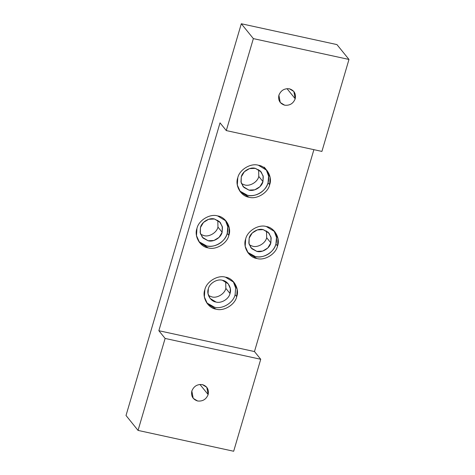 <?xml version="1.0" encoding="UTF-8"?>
<svg xmlns="http://www.w3.org/2000/svg" width="475" height="475" viewBox="0 0 475 475"><rect width="100%" height="100%" fill="white"/><g stroke="black" fill="none" stroke-linecap="round" stroke-linejoin="round"><path stroke-width="0.71" d="M287.001 88.647L295.212 98.776L293.853 91.485L289.459 88.813C284.388 88.261 280.868 90.393 278.89 95.22L280.256 102.511L284.644 105.183C289.714 105.735 293.241 103.597 295.212 98.776L287.001 88.647M217.96 227.092L222.14 232.245L222.454 227.305L220.329 222.561L214.504 219.011C209.285 217.354 201.56 222.033 200.462 227.519L203.514 222.401L208.656 219.284L214.504 219.011L219.492 221.647L222.288 226.492L222.14 232.245L219.088 237.363L213.946 240.481L208.103 240.754L203.11 238.118L200.313 233.273L200.462 227.519L200.147 232.459L202.273 237.203L208.103 240.754C213.322 242.41 221.041 237.732 222.14 232.245L217.96 227.092C216.861 232.578 209.143 237.257 203.923 235.606L200.622 234.27L203.923 235.606C209.143 237.257 216.861 232.578 217.96 227.092L217.805 220.329L217.96 227.092M199.251 242.024C201.293 243.99 203.739 245.284 206.583 245.902C209.433 246.525 212.301 246.388 215.187 245.498C218.072 244.607 220.59 243.081 222.739 240.914C224.895 238.753 226.391 236.241 227.228 233.385L228.837 235.368L229.3 228.101L226.177 221.13L217.603 215.905C209.932 213.471 198.58 220.358 196.959 228.422L196.496 235.689L199.619 242.66L208.192 247.885C215.864 250.319 227.216 243.438 228.837 235.368L227.228 233.385C225.613 241.454 214.261 248.336 206.583 245.902L198.859 241.638M266.511 230.957L266.665 237.708L270.839 242.862L271.16 237.916L269.034 233.178L263.203 229.627C257.984 227.97 250.266 232.649 249.167 238.135L252.219 233.017L257.355 229.9L263.203 229.627L268.197 232.263L270.988 237.108L270.839 242.862L267.787 247.98L262.651 251.091L256.803 251.37L251.815 248.734L249.019 243.889L249.167 238.135L248.852 243.075L250.972 247.819L256.803 251.37C262.022 253.027 269.741 248.342 270.839 242.862L266.665 237.708C265.567 243.194 257.848 247.873 252.629 246.216L249.322 244.886L252.629 246.216C257.848 247.873 265.567 243.194 266.665 237.708L266.505 230.945M247.95 252.641C249.998 254.606 252.445 255.9 255.289 256.518C258.139 257.141 261.001 257.005 263.886 256.114C266.772 255.223 269.295 253.697 271.445 251.53C273.594 249.369 275.09 246.857 275.933 244.002L277.537 245.985L278.006 238.717L274.882 231.747L266.309 226.522C258.632 224.087 247.279 230.969 245.664 239.038L245.201 246.305L248.324 253.276L256.898 258.501C264.569 260.935 275.922 254.048 277.537 245.985L275.933 244.002C274.318 252.071 262.966 258.952 255.289 256.518L247.564 252.249M258.626 169.688L258.786 176.439L262.96 181.587L263.275 176.647L261.155 171.908L255.324 168.352C250.105 166.701 242.387 171.38 241.288 176.866L244.34 171.748L249.476 168.631L255.324 168.352L260.312 170.994L263.108 175.839L262.96 181.587L259.908 186.711L254.772 189.822L248.924 190.101L243.936 187.465L241.14 182.62L241.288 176.866L240.967 181.806L243.093 186.55L248.924 190.101C254.143 191.752 261.862 187.073 262.96 181.587L258.786 176.439C257.688 181.925 249.969 186.604 244.75 184.947L241.442 183.617L244.75 184.947C249.969 186.604 257.688 181.925 258.786 176.439L258.626 169.676M240.071 191.372C242.113 193.337 244.56 194.625 247.41 195.249C250.254 195.866 253.122 195.736 256.007 194.845C258.893 193.954 261.41 192.422 263.566 190.261C265.715 188.1 267.211 185.588 268.048 182.732L269.658 184.716L270.121 177.448L266.998 170.477L258.424 165.252C250.752 162.818 239.4 169.7 237.785 177.769L237.316 185.036L240.439 192.007L249.013 197.232C256.69 199.66 268.043 192.779 269.658 184.716L268.048 182.732C266.433 190.802 255.081 197.683 247.41 195.249L239.679 190.98M236.716 296.637L235.107 294.654C233.492 302.723 222.14 309.605 214.468 307.171L206.738 302.908L214.468 307.171C222.14 309.605 233.492 302.723 235.107 294.654L236.716 296.637L237.179 289.37L234.056 282.399L225.482 277.174C217.811 274.74 206.459 281.627 204.844 289.691L204.375 296.958L207.498 303.929L216.072 309.154C223.749 311.588 235.101 304.707 236.716 296.637C235.101 304.707 223.749 311.588 216.072 309.154C207.979 308.15 201.804 297.445 204.844 289.691C206.459 281.627 217.811 274.74 225.482 277.174C233.581 278.178 239.756 288.883 236.716 296.637M225.845 288.361L230.019 293.514L230.333 288.574L228.214 283.83L222.383 280.28C217.164 278.623 209.445 283.308 208.347 288.788L208.026 293.734L210.152 298.472L215.982 302.023C221.202 303.679 228.92 299.001 230.019 293.514L225.845 288.361C224.746 293.847 217.027 298.526 211.808 296.875L208.501 295.545L211.808 296.875C217.027 298.526 224.746 293.847 225.845 288.361L225.69 281.61L225.845 288.361M199.939 384.447L208.151 394.577L206.791 387.285L202.403 384.613C197.327 384.061 193.806 386.199 191.835 391.02L193.194 398.311L197.582 400.983C202.659 401.535 206.18 399.398 208.151 394.577L199.939 384.447M233.213 281.443L235.665 288.016L235.107 294.654L235.665 288.016L233.213 281.443M208.347 288.788C209.445 283.308 217.164 278.623 222.383 280.28C227.887 280.962 232.085 288.242 230.019 293.514C228.92 299.001 221.202 303.679 215.982 302.023C210.478 301.34 206.275 294.067 208.347 288.788M266.154 169.522L268.607 176.088L268.048 182.732C268.892 179.877 268.963 177.056 268.268 174.272M265.668 168.833L264.159 167.147M274.033 230.791L276.492 237.357L275.933 244.002C276.771 241.146 276.848 238.325 276.147 235.541M225.334 220.174L227.786 226.747L227.228 233.385C228.071 230.529 228.143 227.709 227.448 224.93M241.312 23.75L253.359 38.612L348.983 59.452L336.935 44.591L241.312 23.75L336.935 44.591L348.983 59.452L253.359 38.612L226.29 130.577L321.913 151.418L348.983 59.452L321.913 151.418L226.29 130.577L220.026 122.853L158.852 330.713L254.469 351.553L313.892 149.673L254.469 351.553L158.852 330.713L165.116 338.438L260.733 359.278L254.469 351.553L260.733 359.278L165.116 338.438L138.047 430.409L233.67 451.25L260.733 359.278L233.67 451.25L138.047 430.409L126.018 415.488L241.312 23.75L126.018 415.488L138.047 430.409L165.116 338.438L158.852 330.713L220.026 122.853L226.29 130.577L253.359 38.612L241.312 23.75M295.212 98.776C293.241 103.597 289.714 105.735 284.644 105.183C279.876 103.592 277.958 100.267 278.89 95.22C280.868 90.393 284.388 88.261 289.459 88.813C294.227 90.404 296.145 93.723 295.212 98.776M269.658 184.716C268.043 192.779 256.69 199.66 249.013 197.232C240.92 196.228 234.745 185.523 237.785 177.769C239.4 169.7 250.752 162.818 258.424 165.252C266.522 166.256 272.697 176.955 269.658 184.716M277.537 245.985C275.922 254.048 264.569 260.935 256.898 258.501C248.799 257.498 242.624 246.792 245.664 239.038C247.279 230.969 258.632 224.087 266.309 226.522C274.402 227.525 280.577 238.23 277.537 245.985M228.837 235.368C227.216 243.438 215.864 250.319 208.192 247.885C200.1 246.881 193.919 236.176 196.959 228.422C198.58 220.358 209.932 213.471 217.603 215.905C225.702 216.909 231.877 227.614 228.837 235.368M208.151 394.577C206.18 399.398 202.659 401.535 197.582 400.983C192.814 399.392 190.902 396.073 191.835 391.02C193.806 386.199 197.327 384.061 202.403 384.613C207.171 386.205 209.089 389.524 208.151 394.577"/></g></svg>
